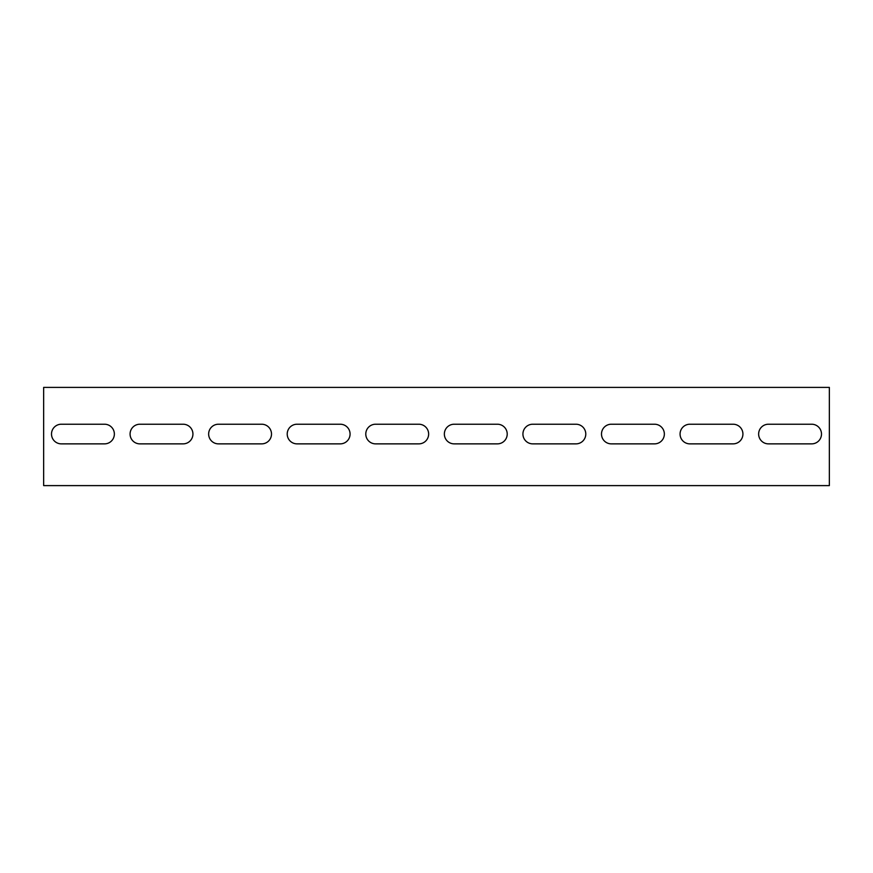 <?xml version="1.0" encoding="UTF-8"?>
<svg xmlns="http://www.w3.org/2000/svg" width="873" height="873" viewBox="0 0 873 873"><rect width="100%" height="100%" fill="white"/><g stroke="black" fill="none" stroke-linecap="round" stroke-linejoin="round"><path stroke-width="1.31" d="M829.35 475.785L829.35 485.606L43.65 485.606L43.65 387.394L829.35 387.394L829.35 475.785M104.542 443.866L61.328 443.866A9.821 9.821 0 0 1 51.507 434.045A9.821 9.821 0 0 1 61.328 424.223L104.542 424.223A9.821 9.821 0 0 1 114.363 434.045A9.821 9.821 0 0 1 104.542 443.866A9.821 9.821 0 0 0 114.363 434.045A9.821 9.821 0 0 0 104.542 424.223M183.112 443.866L139.898 443.866A9.821 9.821 0 0 1 130.077 434.045A9.821 9.821 0 0 1 139.898 424.223L183.112 424.223A9.821 9.821 0 0 1 192.933 434.045A9.821 9.821 0 0 1 183.112 443.866A9.821 9.821 0 0 0 192.933 434.045A9.821 9.821 0 0 0 183.112 424.223M261.682 443.866L218.468 443.866A9.821 9.821 0 0 1 208.647 434.045A9.821 9.821 0 0 1 218.468 424.223L261.682 424.223A9.821 9.821 0 0 1 271.503 434.045A9.821 9.821 0 0 1 261.682 443.866A9.821 9.821 0 0 0 271.503 434.045A9.821 9.821 0 0 0 261.682 424.223M340.252 443.866L297.038 443.866A9.821 9.821 0 0 1 287.217 434.045A9.821 9.821 0 0 1 297.038 424.223L340.252 424.223A9.821 9.821 0 0 1 350.073 434.045A9.821 9.821 0 0 1 340.252 443.866A9.821 9.821 0 0 0 350.073 434.045A9.821 9.821 0 0 0 340.252 424.223M418.822 443.866L375.608 443.866A9.821 9.821 0 0 1 365.787 434.045A9.821 9.821 0 0 1 375.608 424.223L418.822 424.223A9.821 9.821 0 0 1 428.643 434.045A9.821 9.821 0 0 1 418.822 443.866A9.821 9.821 0 0 0 428.643 434.045A9.821 9.821 0 0 0 418.822 424.223M497.392 443.866L454.178 443.866A9.821 9.821 0 0 1 444.357 434.045A9.821 9.821 0 0 1 454.178 424.223L497.392 424.223A9.821 9.821 0 0 1 507.213 434.045A9.821 9.821 0 0 1 497.392 443.866A9.821 9.821 0 0 0 507.213 434.045A9.821 9.821 0 0 0 497.392 424.223M575.962 443.866L532.748 443.866A9.821 9.821 0 0 1 522.927 434.045A9.821 9.821 0 0 1 532.748 424.223L575.962 424.223A9.821 9.821 0 0 1 585.783 434.045A9.821 9.821 0 0 1 575.962 443.866A9.821 9.821 0 0 0 585.783 434.045A9.821 9.821 0 0 0 575.962 424.223M654.532 443.866L611.318 443.866A9.821 9.821 0 0 1 601.497 434.045A9.821 9.821 0 0 1 611.318 424.223L654.532 424.223A9.821 9.821 0 0 1 664.353 434.045A9.821 9.821 0 0 1 654.532 443.866A9.821 9.821 0 0 0 664.353 434.045A9.821 9.821 0 0 0 654.532 424.223M733.102 443.866L689.888 443.866A9.821 9.821 0 0 1 680.067 434.045A9.821 9.821 0 0 1 689.888 424.223L733.102 424.223A9.821 9.821 0 0 1 742.923 434.045A9.821 9.821 0 0 1 733.102 443.866A9.821 9.821 0 0 0 742.923 434.045A9.821 9.821 0 0 0 733.102 424.223M811.672 443.866L768.458 443.866A9.821 9.821 0 0 1 758.637 434.045A9.821 9.821 0 0 1 768.458 424.223L811.672 424.223A9.821 9.821 0 0 1 821.493 434.045A9.821 9.821 0 0 1 811.672 443.866A9.821 9.821 0 0 0 821.493 434.045A9.821 9.821 0 0 0 811.672 424.223M768.458 443.866A9.821 9.821 0 0 1 758.637 434.045A9.821 9.821 0 0 1 768.458 424.223M689.888 443.866A9.821 9.821 0 0 1 680.067 434.045A9.821 9.821 0 0 1 689.888 424.223M611.318 443.866A9.821 9.821 0 0 1 601.497 434.045A9.821 9.821 0 0 1 611.318 424.223M532.748 443.866A9.821 9.821 0 0 1 522.927 434.045A9.821 9.821 0 0 1 532.748 424.223M454.178 443.866A9.821 9.821 0 0 1 444.357 434.045A9.821 9.821 0 0 1 454.178 424.223M375.608 443.866A9.821 9.821 0 0 1 365.787 434.045A9.821 9.821 0 0 1 375.608 424.223M297.038 443.866A9.821 9.821 0 0 1 287.217 434.045A9.821 9.821 0 0 1 297.038 424.223M218.468 443.866A9.821 9.821 0 0 1 208.647 434.045A9.821 9.821 0 0 1 218.468 424.223M139.898 443.866A9.821 9.821 0 0 1 130.077 434.045A9.821 9.821 0 0 1 139.898 424.223M61.328 443.866A9.821 9.821 0 0 1 51.507 434.045A9.821 9.821 0 0 1 61.328 424.223"/></g></svg>
